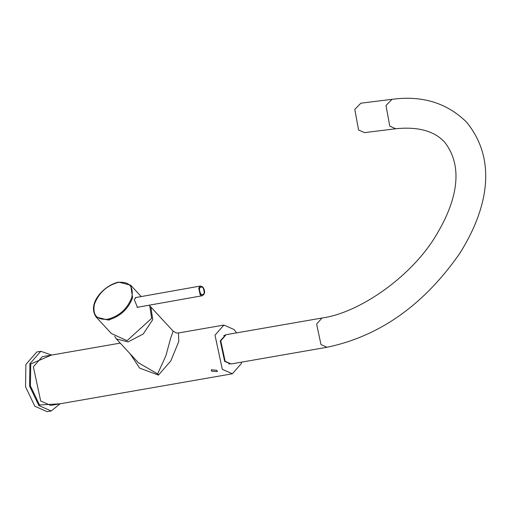 <?xml version="1.0" encoding="UTF-8"?>
<svg xmlns="http://www.w3.org/2000/svg" width="511" height="511" viewBox="0 0 511 511"><rect width="100%" height="100%" fill="white"/><g stroke="black" fill="none" stroke-linecap="round" stroke-linejoin="round"><path stroke-width="0.77" d="M321.949 318.021L226.098 334.711L220.765 340.805L225.147 361.29L231.189 363.947L327.04 347.256L320.997 344.599L316.616 324.108L321.949 318.021C359.667 313 413.278 275.608 437.397 233.144C456.502 200.829 464.052 167.186 444.647 142.16C434.267 130.925 417.953 126.466 395.706 128.766L364.522 132.636L358.569 129.966L354.813 109.386L360.868 103.19L392.052 99.319L385.997 105.515L389.759 126.096L395.706 128.766M141.202 296.572L130.695 285.202L132.585 297.734C128.12 309.283 119.976 316.718 108.147 320.033L96.183 317.088L111.372 333.523L127.041 340.69L151.639 318.359L149.755 305.821L149.174 305.195M137.989 307.188L137.497 307.341L134.208 299.491L136.118 297.479M109.948 318.736L109.578 320.033M51.196 410.978L47.172 411.681L34.837 406.251L25.55 386.789L25.889 364.426L36.779 351.996L40.803 351.293L29.913 363.723L29.574 386.086L38.862 405.549L51.196 410.978L60.138 403.773M223.773 335.523L224.476 335.312M229.458 363.934L228.73 363.973M236.58 332.885L233.974 329.486L223.901 325.053L215.01 335.203L222.317 369.351L232.384 373.784L241.275 363.634L241.671 362.12M230.94 363.985L224.648 361.379L220.26 340.888L225.6 334.801M232.384 373.784L50.749 405.415L40.676 400.982L33.368 366.834L42.26 356.684L120.232 343.111M223.901 325.053L178.486 332.961L178.78 341.514L170.795 360.926L158.493 375.087L139.707 368.163L130.081 353.765M216.881 370.296L217.373 371.58L211.65 371.21L211.203 369.772L216.881 370.296M114.688 336.366L116.361 338.921L128.076 341.91L143.221 334.009L152.732 319.65L150.866 307.034L173.152 331.147L170.744 337.886L165.915 355.65L157.631 373.892L138.424 362.797M150.866 307.034L150.285 306.453M136.986 307.367L202.215 295.748L200.197 294.86L198.722 288.038L200.478 286.013L135.383 297.606M202.854 287.303C205.147 292.835 204.483 295.16 200.849 294.272C198.549 288.747 199.22 286.422 202.854 287.303M131.768 297.466C127.418 308.727 119.478 315.97 107.949 319.203C96.835 320.212 92.331 315.185 94.452 304.115C98.847 292.784 106.837 285.528 118.431 282.347C129.34 281.516 133.793 286.556 131.768 297.466M59.851 403.824L39.513 404.968L30.411 385.901L30.743 363.992L51.368 355.1M157.631 373.892L158.493 375.087M327.04 347.256C379.379 336.321 423.51 305.201 459.427 253.897C487.155 210.238 498.148 160.556 466.441 122.02C446.825 102.852 422.029 95.282 392.052 99.319M202.215 295.748C205.218 293.927 205.409 291.002 202.803 286.978L200.478 286.013M130.695 285.202L118.641 282.117C104.742 284.902 86.512 303.234 96.183 317.088M51.656 355.049L40.803 351.293M173.152 331.147L176.372 332.942L178.486 332.961M138.634 363.027L116.361 338.921"/></g></svg>
